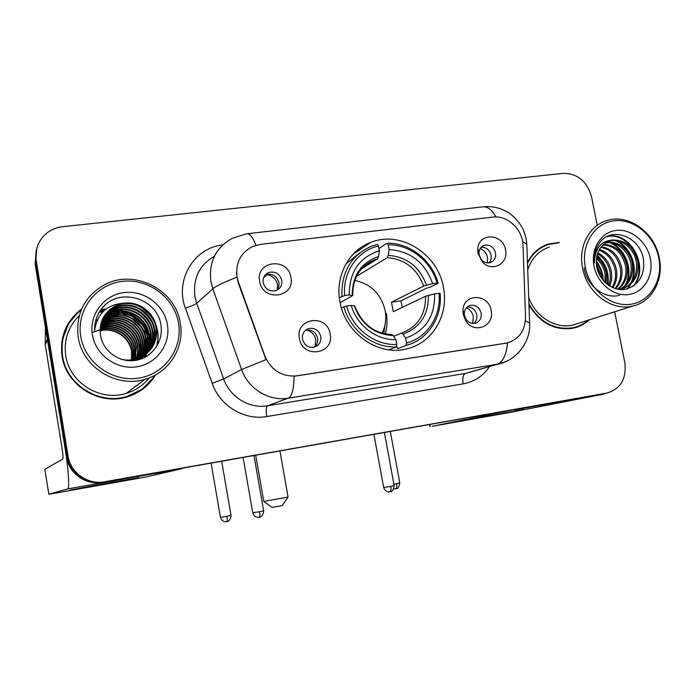 <?xml version="1.0" encoding="UTF-8"?>
<svg xmlns="http://www.w3.org/2000/svg" width="695" height="695" viewBox="0 0 695 695"><rect width="100%" height="100%" fill="white"/><g stroke="black" fill="none" stroke-linecap="round" stroke-linejoin="round"><path stroke-width="1.04" d="M339.924 301.587C344.955 333.174 378.184 356.439 406.479 348.925C432.42 343.304 449.126 314.826 443.436 287.435C437.98 253.805 400.398 230.071 370.696 242.425C348.69 250.469 334.973 276.289 339.924 301.587M491.183 310.483C494.892 325.851 474.424 334.616 465.945 321.09L463.226 314.557L462.948 310.535C463.174 293.168 488.663 293.29 491.183 310.483M464.495 315.495L466.11 319.379C468.569 322.636 471.627 323.913 475.284 323.227C479.776 321.646 481.731 318.258 481.149 313.063C479.368 307.207 475.719 304.645 470.202 305.383C466.693 306.538 464.729 309.11 464.33 313.106L464.495 315.495M330.151 333.939C334.695 354.311 302.447 359.245 299.406 338.413C295.028 317.815 327.249 313.358 330.151 333.939M302.481 339.143C304.323 345.328 308.285 347.995 314.357 347.144C319.179 345.38 321.316 341.818 320.777 336.476C318.875 330.195 314.844 327.554 308.676 328.553C304.01 330.368 301.943 333.904 302.481 339.143M505.526 249.905C508.87 263.726 491.739 272.788 482.365 261.945L478.012 253.423L477.769 248.94C478.507 232.278 503.067 233.294 505.526 249.905M479.116 254.969L481.705 260.034C484.267 262.571 487.134 263.422 490.296 262.588C494.362 260.929 496.1 257.689 495.509 252.858C493.589 246.812 489.819 244.284 484.189 245.292C481.149 246.464 479.411 248.793 478.977 252.302L479.116 254.969M290.884 277.366C295.401 297.755 262.658 302.186 259.661 281.353C255.317 260.738 288.025 256.794 290.884 277.366M263.17 282.7C265.281 289.346 269.599 291.969 276.115 290.571C280.424 288.625 282.3 285.202 281.753 280.32C279.572 273.569 275.185 270.981 268.583 272.544C264.439 274.542 262.632 277.922 263.17 282.7M467.231 306.955C472.14 307.042 475.31 309.657 476.735 314.809C477.291 318.371 476.327 321.255 473.834 323.436M305.531 330.255L305.565 330.247C311.681 329.256 315.686 331.871 317.572 338.091C318.102 341.836 316.99 344.859 314.218 347.179M481.122 247.272C486.187 247.142 489.489 249.748 491.035 255.082C491.547 258.175 490.835 260.773 488.889 262.884M265.125 275.046L265.811 274.733C272.362 273.187 276.714 275.75 278.869 282.439C279.347 285.489 278.608 288.13 276.653 290.354M238.376 281.857L237.047 276.853C235.449 262.901 240.574 252.815 252.441 246.595L260.373 244.414L492.816 217.092C507.506 214.946 522.875 229.541 523.04 245.622L525.533 317.033C525.194 330.785 518.983 339.455 506.89 343.043L297 375.856C281.953 377.046 271.232 370.392 264.838 355.918L238.376 281.857L238.003 282.17L236.404 272.675M81.619 309.014C66.207 320.925 59.692 336.649 62.055 356.188C66.034 385.325 99.098 405.784 126.872 396.958C139.374 393.161 148.939 385.803 155.576 374.892M141.085 390.312L152.257 378.94M528.973 304.966C540.111 323.253 554.966 330.976 573.54 328.136C579.508 326.772 584.764 324 589.299 319.822M574.383 327.936L577.997 326.329M152.231 344.451L152.031 343.33M151.884 342.635L151.223 340.011M150.893 338.925L149.295 334.686M148.409 332.801L141.719 323.132M133.753 316.373L123.502 311.412M121.59 310.839L117.412 309.901M116.369 309.727L113.884 309.431M113.276 309.388L110.105 309.266M105.379 309.536L100.375 310.404M597.196 224.998L591.514 196.711C587.006 181.195 577.536 173.411 563.098 173.35L62.698 226.7C56.99 227.343 51.89 229.324 47.382 232.66C38.512 239.81 34.793 249.079 36.218 260.469L35.671 262.232L36.774 248.393L35.671 262.232L67.25 456.467C69.535 472.47 85.763 484.519 101.835 482.321L603.773 393.674M504.926 361.973L497.047 364.302C502.867 362.208 506.368 355.084 507.559 342.913L294.002 376.264C293.942 389.026 292.022 396.324 288.243 398.157C269.139 401.597 248.176 388.861 241.591 369.479L265.994 359.671L238.003 282.17M559.371 242.433L548.242 244.067C539.077 247.151 532.153 253.267 527.47 262.406M36.218 260.469L68.032 456.016C70.325 472.131 86.667 484.267 102.843 482.061L606.874 393.066C620.696 388.939 626.673 378.732 624.805 362.451L614.632 311.794M546.34 245.231L542.587 246.482M77.823 312.724L67.389 325.008M150.433 345.693L150.285 344.833L150.433 345.693M150.137 344.129L149.486 341.48L150.137 344.129M149.156 340.376L147.531 336.059L149.156 340.376M146.619 334.121L138.896 323.496L146.619 334.121M133.692 319.092L122.32 313.306L133.692 319.092M120.365 312.715L116.108 311.768L120.365 312.715M115.049 311.603L112.538 311.317L115.049 311.603M111.878 311.273L107.994 311.195L111.878 311.273M103.103 311.621L99.116 312.403L103.103 311.621M66.485 456.902C68.753 472.8 84.868 484.762 100.836 482.582L603.017 393.83L101.835 482.321C85.763 484.519 69.535 472.47 67.25 456.467L35.671 262.232L35.124 263.987L66.485 456.902L68.032 456.016M36.227 250.235L35.124 263.987M151.588 343.712L151.058 341.323M150.789 340.333L149.521 336.519M148.826 334.86L144.577 327.432M129.105 314.262L121.434 311.308M119.783 310.891L116.065 310.187M114.466 309.996L109.497 309.779M104.684 310.126L99.958 311.03M100.367 484.91L69.934 490.088L108.898 482.799L139 477.691L100.367 484.91M47.416 339.099L64.817 446.624C68.405 468.439 69.726 488.533 67.728 488.889L48.85 494.249L52.759 493.589L144.803 477.23L181.786 468.734L67.667 488.915M182.689 468.178L181.786 468.734M44.845 469.368L62.811 459.013C63.254 458.109 63.01 454.591 62.081 448.475L45.201 344.477L45.444 327.449M178.493 323.027C174.297 297.53 148.243 278.043 122.155 281.388C96.014 284.342 76.233 310.083 80.75 336.38C84.877 362.721 112.295 382.346 138.435 378.158C164.646 374.362 183.063 348.482 178.493 323.027M180.283 323.097C175.713 289.928 134.569 268.513 104.676 284.681C84.529 296.192 75.694 313.654 78.179 337.049C82.331 367.221 116.664 388.453 145.212 379.209C169.311 372.555 184.835 347.205 180.283 323.097M79.265 315.678C68.162 326.667 63.653 339.994 65.747 355.666C69.448 382.806 100.367 401.814 126.195 393.387C135.551 390.538 143.222 385.369 149.19 377.863M67.91 325.164L61.89 341.514M81.219 309.953C66.459 321.759 60.248 337.153 62.585 356.109C66.52 384.961 99.281 405.22 126.777 396.445C138.809 392.797 148.113 385.768 154.69 375.37M100.167 329.387C114.675 324.322 131.286 335.025 133.362 349.872L132.927 359.767M132.849 360.088L132.684 360.696M100.158 329.691C114.579 324.852 130.929 335.52 132.997 350.219L132.641 359.819M132.554 360.14L132.406 360.705M100.236 328.188C115.023 322.211 132.71 333.027 134.839 348.456L134.092 359.567M133.996 359.88L133.753 360.609M100.21 328.492C114.936 322.741 132.345 333.531 134.465 348.812L133.805 359.619M133.709 359.932L133.492 360.636M100.358 327.015C115.353 320.091 134.161 330.994 136.333 347.022L135.23 359.315M135.117 359.619L134.778 360.488M100.323 327.31C115.274 320.621 133.796 331.506 135.959 347.378L134.943 359.385M134.839 359.689L134.526 360.531M100.523 325.859L101.227 325.529C116.369 318.249 135.664 329.248 137.862 345.554L138.027 352.278L136.342 359.028M136.22 359.315L135.846 360.158M100.471 326.146L100.914 325.938C116.022 318.675 135.282 329.647 137.471 345.928L137.653 352.495L136.064 359.107M135.951 359.393L135.586 360.245M100.732 324.721L102.478 323.853C117.742 316.52 137.193 327.623 139.408 344.068C140.19 348.977 139.53 353.851 137.428 358.698M137.297 358.976L136.689 360.192M100.679 324.999L102.165 324.27C117.394 316.955 136.802 328.031 139.017 344.442C139.791 349.238 139.165 354.024 137.158 358.785M137.028 359.063L136.463 360.236M100.992 323.601L103.746 322.15C119.132 314.765 138.748 325.972 140.981 342.557C141.928 348.603 140.781 354.415 137.558 360.01M100.923 323.879L103.425 322.576C118.784 315.209 138.357 326.381 140.581 342.939C141.511 348.838 140.433 354.546 137.349 360.053M101.296 322.497L105.041 320.412C120.556 312.985 140.329 324.287 142.588 341.019C143.552 347.248 142.336 353.225 138.939 358.933M101.218 322.767L104.719 320.855C120.2 313.428 139.93 324.713 142.18 341.401C143.179 347.882 141.841 354.042 138.166 359.871M101.644 321.403L106.361 318.649C121.999 311.16 141.936 322.576 144.213 339.447C145.186 345.71 143.978 351.713 140.581 357.456M101.557 321.681L106.031 319.092C121.634 311.621 141.537 323.01 143.804 339.846C144.864 346.866 143.266 353.425 139.026 359.515M102.043 320.334L107.699 316.859C123.475 309.31 143.578 320.838 145.872 337.857C146.906 344.59 145.481 350.966 141.598 356.961M101.939 320.604L107.36 317.311C123.102 309.779 143.17 321.272 145.455 338.257C146.471 344.876 145.099 351.149 141.346 357.091M102.486 319.274L109.063 315.026C124.97 307.433 145.246 319.066 147.566 336.232C148.643 343.469 146.993 350.193 142.597 356.431M102.374 319.535L108.724 315.487C124.596 307.902 144.829 319.509 147.14 336.641C148.209 343.747 146.61 350.393 142.345 356.57M102.973 318.232L110.453 313.167C126.49 305.513 146.94 317.259 149.277 334.582C150.415 342.322 148.513 349.411 143.57 355.849M102.851 318.484L110.105 313.636C126.108 305.991 146.515 317.711 148.852 334.999C149.972 342.609 148.131 349.611 143.335 355.996M103.512 317.198L111.869 311.273C128.045 303.559 148.669 315.426 151.032 332.905C152.275 343.886 148.556 352.713 139.877 359.393M103.373 317.45L111.513 311.751C127.654 304.054 148.235 315.886 150.589 333.331C151.762 341.462 149.66 348.82 144.299 355.388M104.102 316.182L113.302 309.344C129.626 301.569 150.433 313.558 152.813 331.194C154.055 343.817 149.303 353.338 138.566 359.767M103.946 316.434L112.946 309.831C129.227 302.073 149.99 314.027 152.361 331.619C153.604 343.773 149.164 353.112 139.035 359.645M104.737 315.183L114.771 307.381C131.233 299.545 152.222 311.647 154.629 329.447C155.828 344.129 149.677 354.337 136.159 360.053L134.743 360.505M104.571 315.426L114.406 307.876C130.834 300.058 151.771 312.133 154.168 329.89C155.376 344.364 149.364 354.493 136.116 360.297M124.266 303.185L116.195 305.479C104.354 311.708 99.133 321.533 100.532 334.947C102.582 351.149 119.523 363.103 135.664 360.366C151.831 357.838 163.203 341.983 161.058 326.172C158.616 299.476 121.434 286.913 103.546 306.452C97.343 313.289 94.364 321.368 94.607 330.681C97.135 313.462 107.021 304.297 124.266 303.185C139.235 301.013 154.342 312.846 156.471 327.675C157.687 342.496 151.484 352.791 137.845 358.559C132.258 360.392 126.672 360.601 121.078 359.193M105.249 314.444L110.027 309.457L115.891 305.887C132.467 298.007 153.586 310.196 156.01 328.118C157.226 342.904 151.024 353.173 137.419 358.933L126.612 360.462M100.15 330.612C114.31 326.433 129.895 336.988 131.911 351.262L131.746 359.932M100.158 330.924C114.223 326.963 129.548 337.483 131.555 351.609L131.442 359.967M92.383 334.79C95.554 354.928 116.473 369.983 136.533 366.838C156.644 363.998 170.9 344.147 167.391 324.548C164.176 304.905 144.065 289.937 124.04 292.578C103.972 294.915 88.908 314.687 92.383 334.79M131.676 360.262L131.572 360.74M131.372 360.305L131.286 360.748M92.088 332.601L103.164 328.622M125.204 397.401L140.876 389.834M158.225 343.66L158.06 342.635M100.61 310.074L105.049 305.044M135.838 304.836C143.639 307.946 149.677 313.376 153.969 321.125M156.332 326.858C158.399 333.435 158.364 340.203 156.219 347.17M134.986 307.086C142.101 310.118 147.714 315.148 151.797 322.193M154.386 328.127L156.01 336.945M134.187 309.344C140.616 312.264 145.759 316.877 149.616 323.192M152.457 329.361L154.221 338.326M104.658 315.295L112.408 313.801M114.189 313.723L123.884 315.078M131.989 318.727L140.416 326.259M144.96 333.974L147.331 343.591M147.436 345.406L147.323 349.09M147.236 349.924L146.975 351.722M146.897 352.148L146.714 353.043M146.567 353.694L145.576 356.987M95.632 320.873L97.422 319.743M103.633 316.981L111.278 315.556M113.085 315.495L122.989 317.007M132.033 321.481L137.645 326.485M143.127 335.042L145.672 344.842M145.794 346.683L145.707 350.402M145.62 351.244L145.368 353.069M145.29 353.503L145.099 354.415M144.942 355.102L144.195 357.699M101.574 321.62L108.02 320.664M109.906 320.647L120.522 322.68M137.697 338.039L140.868 348.456M141.033 350.358L141.007 354.198M140.929 355.076L140.685 356.969M140.607 357.421L140.416 358.394M140.364 358.62L140.26 359.08M141.042 307.034L151.189 316.147M155.697 324.2C158.556 331.428 158.842 338.917 156.549 346.666M140.833 309.874L148.365 316.625M153.682 325.408L156.175 335.755M141.406 313.358L144.803 316.39M151.675 326.572L154.368 337.127M104.806 315.078L113.389 313.532M115.396 313.506L127.133 315.938M143.761 330.829L147.427 342.348M147.609 344.39L147.566 348.438M147.488 349.359L147.218 351.314M147.14 351.774L146.949 352.756M146.897 352.973L146.801 353.408M146.775 353.494L145.75 356.891M103.746 316.772L112.269 315.295M114.301 315.287L126.386 317.989M141.78 331.767L145.759 343.591M145.959 345.65L145.941 349.75M145.863 350.68L145.602 352.66M145.524 353.13L145.325 354.129M145.281 354.354L145.177 354.806M145.151 354.893L144.369 357.621M282.222 505.56L272.188 507.393L263.822 501.521M263.744 501.46L288.078 497.021M382.05 333.166C385.508 326.129 386.533 318.597 385.126 310.587C381.068 293.942 370.956 283.899 354.806 280.45M406.523 342.983L406.132 345.389C427.964 339.898 442.654 316.972 440.109 293.42L439.032 293.29C441.368 315.808 427.347 337.657 406.523 342.983L405.628 338.152C425.418 330.95 435.087 316.199 434.627 293.898L425.575 296.261L393.266 311.69L391.493 302.177L423.655 286.062L432.69 283.638C424.923 262.423 410.389 251.069 389.104 249.574L388.21 244.805C409.772 244.31 430.987 261.068 437.094 283.047L438.171 283.195C431.882 260.182 409.642 242.607 387.08 243.215L388.21 244.805M393.735 336.354L401.302 333.174L402.961 334.13L405.628 338.152M438.171 283.195L429.449 287.487L426.843 288.069L400.919 300.865L402.336 307.355M406.132 345.389L397.853 348.612L396.845 346.683L396.376 346.875L396.758 344.468C375.057 345.658 352.765 328.778 346.579 306.069L343.869 306.73C350.254 330.542 373.658 348.256 396.376 346.875L388.931 349.811M379.07 249.288L379.209 248.28L387.08 243.215M343.869 306.73L341.48 308.05M437.094 283.047L432.69 283.638M434.627 293.898L439.032 293.29M346.579 306.069L351.218 305.435C356.935 325.495 376.568 340.402 395.855 339.62L396.758 344.468M389.104 249.574L388.27 255.334L387.237 257.663L357.395 275.846L357.23 274.985M354.693 305.913L351.218 305.435M395.855 339.62L393.222 335.572L391.85 334.556C374.397 333.722 361.991 324.122 354.641 305.757M385.351 333.947C387.228 327.18 387.523 320.265 386.238 313.184M359.167 253.345L345.858 264.065M339.351 297.721L344.651 295.54C342.461 272.318 357.56 250.6 378.454 245.995L377.333 244.405L371.599 246.152C351.14 255.291 341.254 271.98 341.949 296.209M378.454 245.995L379.348 250.782C359.219 257.376 349.203 272.092 349.29 294.915L344.651 295.54M361.678 268.722L377.533 258.879L378.549 256.551L379.348 250.782M349.29 294.915L352.504 295.696L340.142 302.707M356.778 275.846L357.395 275.846M400.919 300.865L391.493 302.177M267.497 274.247L263.553 277.818M277.357 289.485L277.505 284.672C276.202 279.225 272.857 275.915 267.462 274.733M487.291 262.884L487.543 257.471C486.535 253.145 484.076 250.174 480.167 248.549M315 346.501L315.782 339.707C314.583 334.564 311.499 331.333 306.538 330.012M472.617 323.41L473.356 316.59C472.418 312.42 470.089 309.501 466.371 307.824M479.011 417.773L523.491 409.494L479.011 417.773M516.559 409.181L432.168 426.296L507.906 412.83L603.286 394.204L514.465 409.911M606.083 393.222L603.286 394.204M658.704 257.463C654.334 235.423 633.632 218.265 614.05 220.802C594.399 222.999 580.707 244.848 585.355 267.479C589.716 290.145 611.322 307.416 630.904 304.254C650.563 301.43 663.36 279.459 658.704 257.463M659.234 257.663C654.594 232.087 628.132 213.217 606.605 220.662C589.039 225.814 578.075 247.072 582.575 268.131C586.971 292.864 611.713 311.456 632.537 306.121C651.936 302.16 664.099 279.616 659.234 257.663M549.424 247.012C538.773 250.686 531.545 258.332 527.74 269.947M542.804 246.873L539.207 248.558M558.415 242.868L548.416 244.484C539.085 247.637 532.109 253.918 527.505 263.344M596.284 263.744L601.349 275.567L601.67 278.539M596.658 266.585L600.141 276.167M596.579 257.124C601.853 261.346 605.093 266.871 606.318 273.682L606.092 283.412M596.388 258.462C601.079 262.667 603.972 267.905 605.067 274.16L605.102 282.5M597.77 252.771C605.05 256.585 609.576 262.918 611.357 271.771C612.173 276.645 611.617 281.406 609.689 286.045M597.431 253.744C604.242 257.723 608.455 263.892 610.088 272.249L610.349 278.912L608.829 285.497M599.385 249.401C608.429 252.372 614.128 259.183 616.474 269.825C617.507 276.297 616.309 282.257 612.894 287.704M598.951 250.174C607.569 253.388 612.981 260.095 615.188 270.312C616.17 276.393 615.145 282.066 612.121 287.356M601.297 246.673C611.982 248.515 618.776 255.569 621.678 267.853C622.85 275.993 620.887 282.952 615.796 288.729M600.793 247.298C611.087 249.453 617.612 256.472 620.366 268.348C621.512 276.063 619.758 282.787 615.101 288.521M603.46 244.449C615.631 244.84 623.458 251.972 626.959 265.846C628.193 275.819 625.309 283.63 618.324 289.294M602.904 244.961C614.71 245.743 622.286 252.876 625.63 266.35C626.847 275.854 624.214 283.464 617.733 289.19M605.858 242.677C617.203 239.514 630.252 250.122 632.328 263.813C633.597 275.333 629.835 283.751 621.043 289.051M605.232 243.076C616.422 240.461 628.949 250.973 630.973 264.326C632.241 275.481 628.697 283.769 620.34 289.172M613.233 240.036L610.375 240.644C599.594 244.918 595.05 253.71 596.736 267.028C599.298 280.945 612.903 291.448 625.239 289.329C638.609 285.48 644.717 275.767 643.561 260.191C640.79 237.099 612.312 225.736 600.028 242.251C595.658 248.046 593.782 254.943 594.407 262.953C594.781 248.289 601.053 240.652 613.233 240.036C625.882 240.027 634.066 247.264 637.775 261.737C639.061 275.637 633.823 284.663 622.068 288.825L618.75 289.363M607.795 241.617L609.168 241.156C620.687 237.464 634.283 248.193 636.411 262.258C637.689 276.132 632.459 285.141 620.722 289.294L619.836 289.494M594.06 266.289C597.405 283.621 613.902 296.869 628.94 294.506C644.022 292.387 653.917 275.541 650.346 258.601C646.993 241.634 631.025 228.455 615.996 230.453C600.914 232.199 590.489 248.984 594.06 266.289M570.482 328.674L574.279 327.493M528.947 304.019C539.893 322.619 554.732 330.507 573.453 327.692C579.013 326.424 583.948 323.905 588.274 320.152M528.713 297.364C535.324 316.729 555.679 329.317 572.897 325.025L577.945 323.427M606.778 236.708C629.166 230.975 649.365 266.68 633.223 286.244M619.645 295.253C604.059 299.71 586.128 284.933 584.148 267.766M615.136 240.531C629.74 246.482 638.427 267.983 630.773 283.221M629.957 284.837L627.194 288.92M610.028 242.79C624.44 248.732 632.997 269.903 625.5 284.976M624.666 286.627L623.667 288.312M623.632 288.364L622.798 289.572M596.883 255.673C605.197 263.587 608.69 273.178 607.334 284.429M596.206 262.163C600.176 267.61 602.348 273.517 602.704 279.885M607.282 236.448C629.453 230.61 649.86 265.664 634.274 285.515M616.839 240.731C630.513 247.125 638.488 266.967 631.99 281.744M630.991 283.925L627.811 288.746M611.73 243.007C625.213 249.392 633.041 268.887 626.708 283.49M625.7 285.697L624.388 287.991M624.301 288.13L623.311 289.546M597.04 255.039C605.849 263.136 609.454 273.065 607.856 284.82M596.206 261.146C600.784 267.054 603.164 273.561 603.356 280.667M505.63 343.278L505.169 343.426M214.364 256.246C199.309 265.056 192.836 278.478 194.948 296.513L196.737 303.315L223.686 378.949L241.591 369.479L212.818 288.825L210.906 281.571C208.639 261.954 215.737 247.576 232.208 238.411L246.317 233.841C249.427 233.051 252.65 236.865 255.977 245.3M236.752 277.175C224.129 282.161 216.145 286.045 212.818 288.825L196.737 303.315C194.956 304.584 191.177 306.182 185.391 308.094C174.567 279.972 194.122 247.689 222.678 244.961M496.03 216.936C491.617 209.308 486.908 205.981 481.904 206.954L247.429 233.711M489.584 366.569C483.068 376.056 474.242 381.824 463.122 383.875C462.288 378.193 463.018 374.727 465.311 373.467L497.047 364.302L288.243 398.157L267.592 405.758L465.311 373.467L471.54 371.773M525.411 320.925L529.607 322.88L529.651 324.105M522.605 241.486L526.827 244.24L526.888 245.96M463.122 383.875L266.767 416.54C244.405 420.675 219.837 405.915 212.175 383.319L185.391 308.094M104.737 481.783L102.704 482.313M606.874 393.066L603.017 393.83M212.175 383.319L223.686 378.949C229.854 397.114 249.566 409.025 267.592 405.758C266.142 406.931 265.864 410.528 266.767 416.54M369.697 243.094L368.793 243.207M47.486 339.985L45.201 344.477M44.845 469.351L48.85 494.249M45.132 343.608L47.356 339.221M151.467 344.094L150.98 341.81M150.737 340.863L149.573 337.231M148.947 335.659L145.307 328.874M141.754 324.252L131.885 316.043M127.289 313.645L120.652 311.317M119.097 310.943L115.57 310.317M113.528 310.1L109.297 309.953M104.467 310.317L99.845 311.204M152.492 343.069L152.318 342.27M152.136 341.506L151.336 338.639M150.928 337.44L148.912 332.697M147.748 330.525C142.623 321.802 135.308 315.539 125.821 311.716M123.588 310.917L118.854 309.666M117.681 309.44L114.936 309.04M114.215 308.962L110.731 308.771M106.109 308.954L100.81 309.779M401.302 333.174C417.582 326.998 425.679 314.696 425.575 296.261M426.487 285.15C419.537 266.75 406.801 256.811 388.27 255.334M402.961 334.13C420.119 327.701 428.598 314.783 428.415 295.384M354.189 305.661C361.391 324.53 374.405 334.504 393.222 335.572M423.655 286.062C416.991 268.583 404.846 259.122 387.237 257.663M378.549 256.551C361.131 262.519 352.374 275.402 352.269 295.201M377.533 258.879L375.118 259.652C368.941 261.928 363.815 265.725 359.749 271.067M226.648 521.676L226.718 521.667C227.335 521.198 227.404 519.408 226.935 516.298L220.428 517.262L211.115 463.157M231.018 515.316L226.935 516.298M395.69 488.915L395.794 488.898C396.784 488.376 397.062 486.63 396.61 483.659L393.891 484.154M399.799 482.903L396.61 483.659M259.166 517.289L259.252 517.271C259.965 516.776 260.078 514.926 259.591 511.728L252.754 512.736L243.128 457.492M263.631 510.755L259.591 511.728M389.886 491.878L389.999 491.86C391.016 491.322 391.294 489.506 390.825 486.43L383.657 487.49L373.927 434.384M394.161 485.623L390.825 486.43M429.831 424.506L430.222 426.608M466.11 319.379L465.945 321.09M481.705 260.034L482.365 261.945M506.89 343.043L506.438 343.182M265.811 274.733L268.583 272.544M482.148 246.36L484.189 245.292M305.565 330.247L308.676 328.553M468.352 306.165L470.202 305.383M478.977 252.302L477.769 248.94M464.33 313.106L462.948 310.535M353.138 254.196L370.696 242.425M471.662 371.747L498.089 364.111C517.158 360.305 530.919 341.349 529.607 322.88L526.827 244.24L526.072 238.316L523.691 230.679C519.356 220.68 510.078 213.183 507.428 212.045C500.122 207.805 492.182 206.041 483.598 206.754M102.843 482.061L100.836 482.582M369.184 243.441L367.933 243.589M544.732 245.7L548.242 244.067M181.916 468.699L67.728 488.889M104.719 320.855L105.041 320.412M106.031 319.092L106.361 318.649M107.36 317.311L107.699 316.859M108.724 315.487L109.063 315.035M110.105 313.636L110.453 313.167M111.513 311.751L111.869 311.273M112.946 309.831L113.302 309.344M114.406 307.876L114.771 307.381M125.621 397.288L126.777 396.445M126.195 393.387L145.212 379.209M282.187 505.621L288.017 497.134M279.937 450.994L288.095 497.107M352.739 295.314C352.686 277.826 360.149 265.933 375.118 259.652L363.398 266.941M255.699 455.277L263.787 501.434M383.796 333.617L385.126 324.087M220.437 517.315C221.288 519.843 222.826 521.32 225.041 521.728L227.361 521.493C226.553 521.902 230.905 520.989 231.027 515.369L221.679 461.289M393.752 488.889L396.767 488.602C397.974 488.741 398.982 486.856 399.799 482.938L390.312 431.482M252.763 512.797C253.649 515.395 255.239 516.915 257.506 517.341L259.895 517.106C259.105 517.514 263.553 516.541 263.64 510.808L253.979 455.581M383.666 487.534C384.543 490.036 386.081 491.504 388.288 491.921L391.016 491.547C392.284 491.678 393.335 489.714 394.169 485.666L384.396 432.533M603.607 394.135L514.752 409.85M429.936 426.669L429.545 424.558M620.722 289.294L622.068 288.825M609.168 241.156L610.375 240.644M570.195 328.709L573.453 327.692M572.897 325.025L632.537 306.121"/></g></svg>
